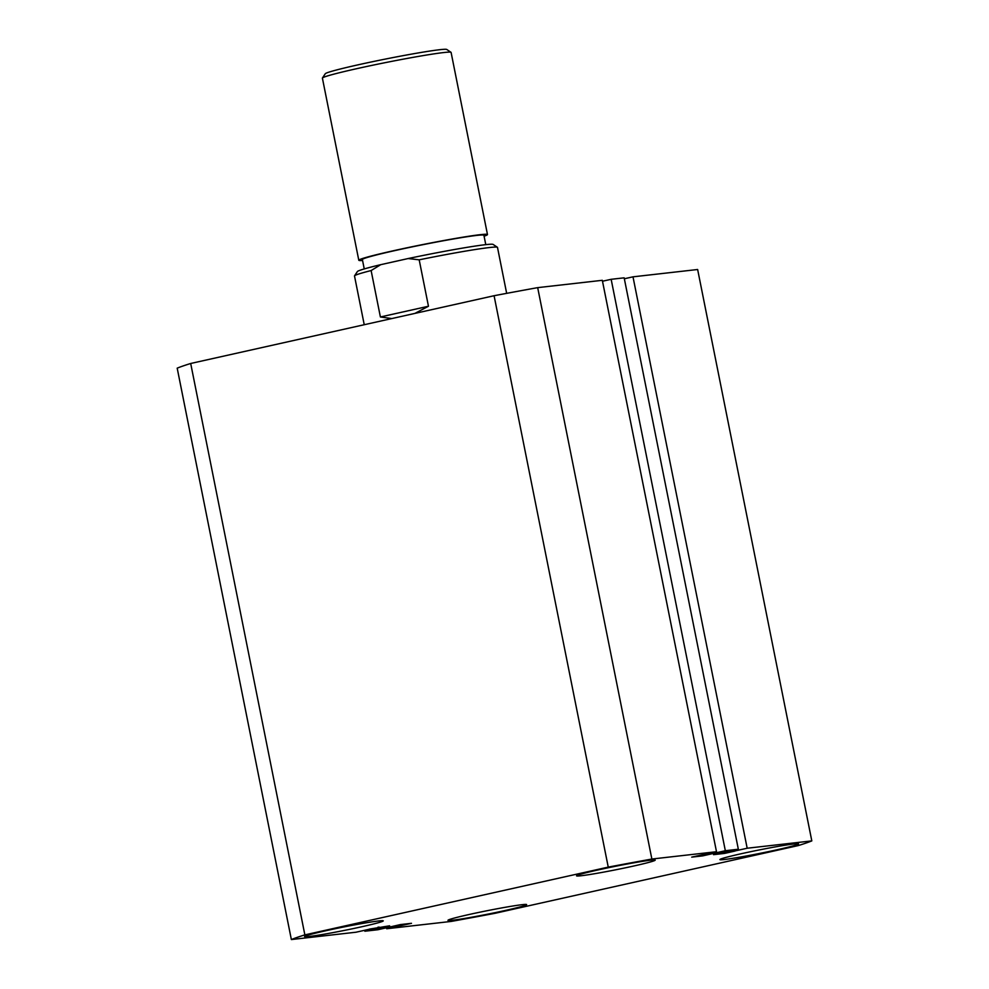 <?xml version="1.0" encoding="UTF-8"?>
<svg xmlns="http://www.w3.org/2000/svg" width="989" height="989" viewBox="0 0 989 989"><rect width="100%" height="100%" fill="white"/><g stroke="black" fill="none" stroke-linecap="round" stroke-linejoin="round"><path stroke-width="1.48" d="M325.591 930.797A40.104 1.743 168.7 0 0 304.6 936.583A40.104 1.743 168.7 0 0 362.258 926.644A40.104 1.743 168.7 0 0 383.25 920.87A40.104 1.743 168.7 0 0 325.591 930.797M468.959 914.541A40.104 1.743 168.7 0 0 447.98 920.326A40.104 1.743 168.7 0 0 505.639 910.387A40.104 1.743 168.7 0 0 526.63 904.614A40.104 1.743 168.7 0 0 468.959 914.541M740.909 853.804A40.104 1.743 168.7 0 0 719.93 859.589A40.104 1.743 168.7 0 0 777.589 849.65A40.104 1.743 168.7 0 0 798.568 843.877A40.104 1.743 168.7 0 0 740.909 853.804M597.529 870.06A40.104 1.743 168.7 0 0 576.55 875.846A40.104 1.743 168.7 0 0 634.209 865.907A40.104 1.743 168.7 0 0 655.2 860.133A40.104 1.743 168.7 0 0 597.529 870.06M608.247 867.118L304.859 934.877L190.692 363.482L494.08 295.723L608.247 867.118A271.579 11.843 -11.3 0 1 651.862 859.033L537.682 287.638A271.579 11.843 -11.3 0 0 494.08 295.723M537.682 287.638L602.313 280.307L716.493 851.714L651.862 859.033M716.493 851.714L691.694 857.129L702.697 855.881L725.333 850.713L611.153 279.306L602.499 281.235M702.474 854.756L702.697 855.881M711.87 852.741L712.055 853.668M611.153 279.306L624.158 277.835L738.338 849.23L725.333 850.713M724.319 852.283L724.541 853.408L713.539 854.657L738.338 849.23M733.702 850.268L733.887 851.195L734.975 851.072L724.541 853.408M747.177 848.228L811.808 840.897L697.641 269.502L632.997 276.833L747.177 848.228L733.887 851.195M632.997 276.833L624.343 278.762M811.808 840.897A271.579 11.843 -11.3 0 1 798.308 845.57L494.92 913.329A271.579 11.843 -11.3 0 1 451.318 921.414L386.687 928.745L411.486 923.318L400.483 924.567L377.847 929.747L364.842 931.218L364.657 930.29M386.501 927.806L386.687 928.745M399.754 924.727L399.964 925.778M400.817 924.53L401.052 925.655M377.909 927.212L378.119 928.251L364.842 931.218M378.985 927.002L379.207 928.127L378.119 928.251M369.268 929.141L389.641 925.803L379.207 928.127M190.692 363.482A271.579 11.843 -11.3 0 0 177.192 368.155L291.359 939.55L356.003 932.219L369.28 929.252M291.359 939.55A271.579 11.843 -11.3 0 1 304.859 934.877M322.439 77.995L325.294 73.718A61.973 2.707 -11.3 0 1 357.684 64.915A61.973 2.707 -11.3 0 1 446.719 49.45L451.009 52.306A65.62 2.868 168.7 0 0 356.732 68.674A65.62 2.868 168.7 0 0 322.439 77.995A65.62 2.868 168.7 0 0 322.402 78.131L358.797 260.255A65.62 2.868 -11.3 0 1 393.127 250.81A65.62 2.868 -11.3 0 1 487.478 234.541A65.62 2.868 -11.3 0 1 484.091 236.186M487.478 234.541L451.095 52.417A65.62 2.868 168.7 0 0 451.009 52.306M485.784 244.654L483.905 235.258A61.973 2.707 168.7 0 0 394.796 250.613A61.973 2.707 168.7 0 0 362.37 259.538L364.249 268.934M506.665 293.35L497.492 247.398A72.902 3.177 168.7 0 0 497.393 247.275A72.902 3.177 168.7 0 0 419.188 259.823L428.46 306.244L414.836 313.426M354.544 275.82L357.4 271.542A69.255 3.016 -11.3 0 1 380.74 264.669L371.122 270.553A72.902 3.177 168.7 0 0 354.544 275.82A72.902 3.177 168.7 0 0 354.507 275.968L364.236 324.726M419.188 259.823L408.136 258.549L380.74 264.669M408.136 258.549A69.255 3.016 -11.3 0 1 493.103 244.431L497.393 247.275M391.805 318.569L380.394 316.974L371.122 270.553M428.46 306.244L380.394 316.974M362.555 260.466A65.62 2.868 -11.3 0 1 358.797 260.255"/></g></svg>
